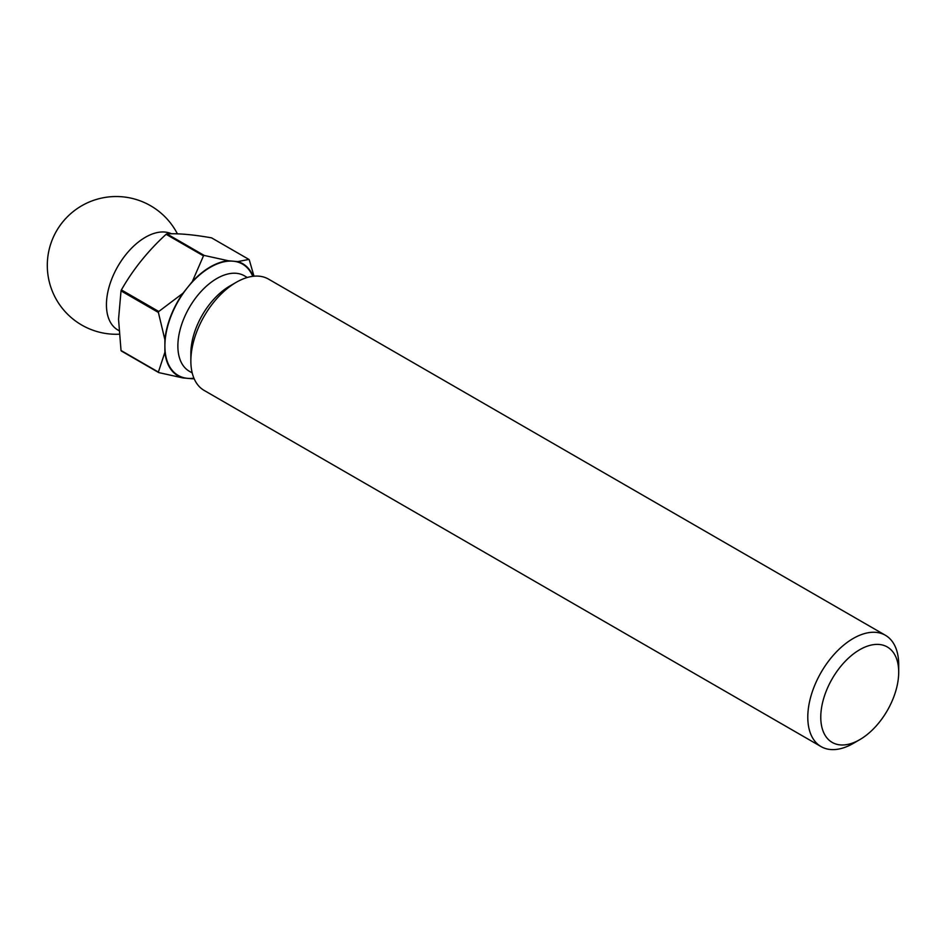 <?xml version="1.0" encoding="UTF-8"?>
<svg xmlns="http://www.w3.org/2000/svg" width="946" height="946" viewBox="0 0 946 946"><rect width="100%" height="100%" fill="white"/><g stroke="black" fill="none" stroke-linecap="round" stroke-linejoin="round"><path stroke-width="1.42" d="M898.7 672.192A55.105 31.809 120 0 0 859.737 649.701A55.105 31.809 120 0 0 820.773 717.186A55.105 31.809 120 0 0 859.737 739.677A55.105 31.809 120 0 0 898.7 672.192L898.7 664.695A64.293 37.119 -60 0 0 885.385 635.263A64.293 37.119 -60 0 0 835.85 652.492A64.293 37.119 -60 0 0 807.789 717.186A64.293 37.119 -60 0 0 821.104 746.619A64.293 37.119 -60 0 0 853.245 743.426L859.737 739.677M171.427 233.757A55.105 31.809 120 0 0 129.519 250.347A55.105 31.809 120 0 0 106.437 304.766A55.105 31.809 120 0 0 117.848 329.988L118.912 330.603M885.385 635.263L268.463 279.082A64.293 37.119 120 0 0 236.311 282.275L229.819 286.023A55.105 31.809 120 0 0 190.856 353.508L190.856 361.005A64.293 37.119 120 0 0 204.17 390.438L821.104 746.619M236.311 282.275A64.293 37.119 120 0 0 190.856 361.005M121.029 350.493A73.93 42.688 120 0 0 121.395 351.025L158.762 372.594A73.93 42.688 -60 0 1 158.384 372.074L121.029 350.493L118.546 319.251L121.029 290.883L158.384 312.452A73.93 42.688 -60 0 1 158.762 311.494L121.395 289.914A73.93 42.688 120 0 0 121.029 290.883M121.395 289.914C133.031 269.492 147.931 250.95 166.106 234.301L203.473 255.869A73.93 42.688 -60 0 1 204.218 255.444L166.851 233.863A73.93 42.688 120 0 0 166.106 234.301M166.851 233.863C178.487 233.307 193.386 234.632 211.573 237.86L248.928 259.429A73.93 42.688 -60 0 1 249.306 259.961L253.989 276.197M253.138 276.291A64.742 37.379 120 0 0 237.789 261.604L228.353 260.765A64.742 37.379 120 0 0 192.322 281.565L182.897 293.295A64.742 37.379 120 0 0 164.888 339.72L164.888 352.29A64.742 37.379 120 0 0 182.897 377.927L192.322 378.767A64.742 37.379 120 0 0 194.084 378.566M248.928 259.429L237.789 261.604M228.353 260.765L204.218 255.444M203.473 255.869L192.322 281.565M192.322 378.767L194.167 378.743M158.762 372.594L182.897 377.927M164.888 352.29L158.384 372.074M158.384 312.452L164.888 339.72M182.897 293.295L158.762 311.494M193.93 378.187A64.293 37.119 -60 0 1 187.615 378.341A64.293 37.119 -60 0 1 164.888 346.011A64.293 37.119 -60 0 1 187.615 287.43A64.293 37.119 -60 0 1 233.071 261.179A64.293 37.119 -60 0 1 252.736 276.338M247.308 277.485L244.387 275.794A55.105 31.809 120 0 0 201.924 290.552A55.105 31.809 120 0 0 177.872 346.011A55.105 31.809 120 0 0 189.283 371.234L192.204 372.925M177.399 233.839A68.881 68.881 0 0 0 47.3 265.4A68.881 68.881 0 0 0 119.172 334.21"/></g></svg>
